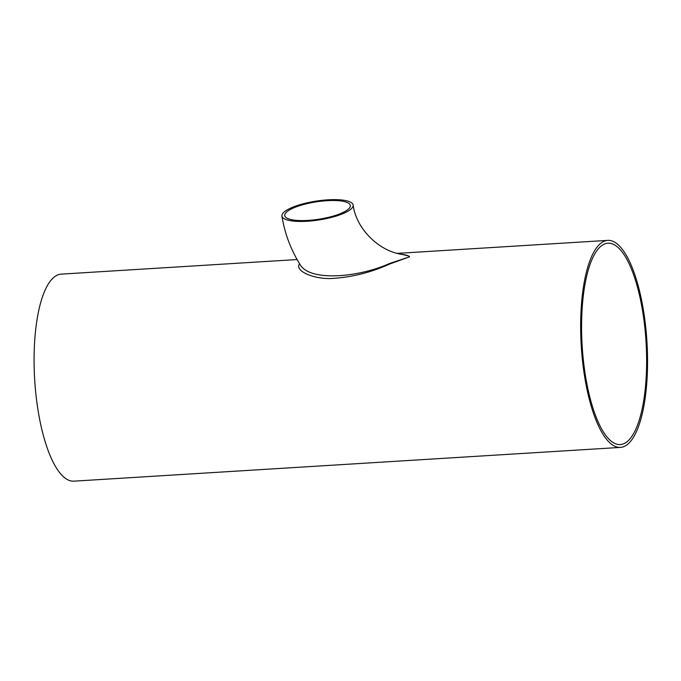 <?xml version="1.0" encoding="UTF-8"?>
<svg xmlns="http://www.w3.org/2000/svg" width="681" height="681" viewBox="0 0 681 681"><rect width="100%" height="100%" fill="white"/><g stroke="black" fill="none" stroke-linecap="round" stroke-linejoin="round"><path stroke-width="1.02" d="M281.951 216.056C284.76 233.804 291.059 250.378 300.849 265.777C312.392 281.84 360.045 276.886 389.489 263.521L407.442 257.554C411.469 256.601 408.557 256.022 407.34 255.656L401.85 254.371C378.389 251.008 356.01 228.212 353.15 205.032A36.025 9.525 -8.8 0 0 327.893 199.839A36.025 9.525 -8.8 0 0 281.951 216.056A36.025 9.525 -8.8 0 0 319.006 219.954A36.025 9.525 -8.8 0 0 353.15 205.032M327.076 200.682A33.182 8.776 -8.8 0 0 319.951 201.346A33.182 8.776 -8.8 0 0 284.76 215.622A33.182 8.776 -8.8 0 0 318.895 219.214A33.182 8.776 -8.8 0 0 350.34 205.466A33.182 8.776 -8.8 0 0 327.076 200.682M584.332 374.695A103.708 32.918 -93.5 0 1 607.707 240.376A103.708 32.918 -93.5 0 1 646.95 341.853A103.708 32.918 -93.5 0 1 620.493 447.4A103.708 32.918 -93.5 0 1 584.332 374.695M620.493 447.4L73.914 481.161A103.708 32.918 -93.5 0 1 37.753 408.464A103.708 32.918 -93.5 0 1 61.12 274.137L297.112 259.555M400.19 254.056C403.195 254.6 409.017 255.103 409.23 256.975L389.89 263.939C370.805 272.587 351.09 277.456 330.753 278.546C312.332 278.946 294.354 270.544 299.589 263.76M585.149 373.852A100.873 32.016 -93.5 0 1 607.878 243.211A100.873 32.016 -93.5 0 1 646.048 341.913A100.873 32.016 -93.5 0 1 620.314 444.565A100.873 32.016 -93.5 0 1 585.149 373.852M397.278 253.375L607.707 240.376"/></g></svg>
